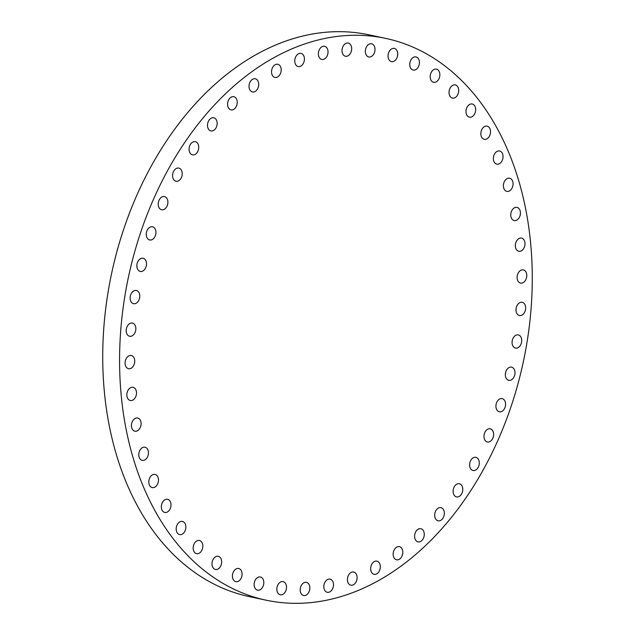 <?xml version="1.0" encoding="UTF-8"?>
<svg xmlns="http://www.w3.org/2000/svg" width="635" height="635" viewBox="0 0 635 635"><rect width="100%" height="100%" fill="white"/><g stroke="black" fill="none" stroke-linecap="round" stroke-linejoin="round"><path stroke-width="0.95" d="M142.978 447.389A6.731 4.731 102 0 0 138.803 454.223A6.731 4.731 102 0 0 142.224 460.375A6.731 4.731 102 0 0 144.272 460.184A6.731 4.731 102 0 0 148.447 453.35A6.731 4.731 102 0 0 145.026 447.207A6.731 4.731 102 0 0 142.978 447.389M152.987 474.607A6.731 4.731 102 0 0 148.82 481.441A6.731 4.731 102 0 0 152.241 487.585A6.731 4.731 102 0 0 154.289 487.402A6.731 4.731 102 0 0 158.464 480.568A6.731 4.731 102 0 0 155.043 474.424A6.731 4.731 102 0 0 152.987 474.607M165.521 499.467A6.731 4.731 102 0 0 161.346 506.301A6.731 4.731 102 0 0 164.767 512.445A6.731 4.731 102 0 0 166.814 512.262A6.731 4.731 102 0 0 170.99 505.428A6.731 4.731 102 0 0 167.569 499.277A6.731 4.731 102 0 0 165.521 499.467M180.372 521.605A6.731 4.731 102 0 0 176.205 528.439A6.731 4.731 102 0 0 179.626 534.583A6.731 4.731 102 0 0 181.673 534.4A6.731 4.731 102 0 0 185.849 527.558A6.731 4.731 102 0 0 182.428 521.414A6.731 4.731 102 0 0 180.372 521.605M197.342 540.695A6.731 4.731 102 0 0 193.175 547.529A6.731 4.731 102 0 0 196.596 553.68A6.731 4.731 102 0 0 198.644 553.49A6.731 4.731 102 0 0 202.819 546.656A6.731 4.731 102 0 0 199.398 540.512A6.731 4.731 102 0 0 197.342 540.695M216.178 556.466A6.731 4.731 102 0 0 212.011 563.301A6.731 4.731 102 0 0 215.432 569.452A6.731 4.731 102 0 0 217.48 569.262A6.731 4.731 102 0 0 221.655 562.427A6.731 4.731 102 0 0 218.234 556.284A6.731 4.731 102 0 0 216.178 556.466M236.609 568.69A6.731 4.731 102 0 0 232.434 575.524A6.731 4.731 102 0 0 235.855 581.668A6.731 4.731 102 0 0 237.911 581.485A6.731 4.731 102 0 0 242.078 574.651A6.731 4.731 102 0 0 238.657 568.5A6.731 4.731 102 0 0 236.609 568.69M258.326 577.175A6.731 4.731 102 0 0 254.159 584.017A6.731 4.731 102 0 0 257.58 590.161A6.731 4.731 102 0 0 259.628 589.971A6.731 4.731 102 0 0 263.795 583.136A6.731 4.731 102 0 0 260.382 576.993A6.731 4.731 102 0 0 258.326 577.175M281.027 581.811A6.731 4.731 102 0 0 276.852 588.653A6.731 4.731 102 0 0 280.273 594.797A6.731 4.731 102 0 0 282.321 594.606A6.731 4.731 102 0 0 286.496 587.772A6.731 4.731 102 0 0 283.075 581.628A6.731 4.731 102 0 0 281.027 581.811M304.363 582.533A6.731 4.731 102 0 0 300.196 589.367A6.731 4.731 102 0 0 303.617 595.511A6.731 4.731 102 0 0 305.665 595.328A6.731 4.731 102 0 0 309.832 588.486A6.731 4.731 102 0 0 306.419 582.343A6.731 4.731 102 0 0 304.363 582.533M328.009 579.311A6.731 4.731 102 0 0 323.842 586.145A6.731 4.731 102 0 0 327.263 592.296A6.731 4.731 102 0 0 329.311 592.106A6.731 4.731 102 0 0 333.486 585.272A6.731 4.731 102 0 0 330.065 579.128A6.731 4.731 102 0 0 328.009 579.311M357.06 576.77A6.731 4.731 102 0 0 353.671 572.024A6.731 4.731 102 0 0 347.472 580.446A6.731 4.731 102 0 0 350.869 585.192A6.731 4.731 102 0 0 357.06 576.77M380.286 565.88A6.731 4.731 102 0 0 376.888 561.142A6.731 4.731 102 0 0 370.697 569.563A6.731 4.731 102 0 0 374.086 574.31A6.731 4.731 102 0 0 380.286 565.88M402.78 551.378A6.731 4.731 102 0 0 399.391 546.632A6.731 4.731 102 0 0 393.2 555.061A6.731 4.731 102 0 0 396.589 559.8A6.731 4.731 102 0 0 402.78 551.378M424.228 533.463A6.731 4.731 102 0 0 420.838 528.717A6.731 4.731 102 0 0 414.647 537.139A6.731 4.731 102 0 0 418.036 541.885A6.731 4.731 102 0 0 424.228 533.463M444.317 512.397A6.731 4.731 102 0 0 440.92 507.651A6.731 4.731 102 0 0 434.729 516.072A6.731 4.731 102 0 0 438.126 520.819A6.731 4.731 102 0 0 444.317 512.397M462.74 488.482A6.731 4.731 102 0 0 459.351 483.743A6.731 4.731 102 0 0 453.16 492.165A6.731 4.731 102 0 0 456.549 496.911A6.731 4.731 102 0 0 462.74 488.482M479.25 462.082A6.731 4.731 102 0 0 475.853 457.335A6.731 4.731 102 0 0 469.662 465.765A6.731 4.731 102 0 0 473.051 470.503A6.731 4.731 102 0 0 479.25 462.082M493.586 433.57A6.731 4.731 102 0 0 490.196 428.823A6.731 4.731 102 0 0 483.997 437.245A6.731 4.731 102 0 0 487.394 441.992A6.731 4.731 102 0 0 493.586 433.57M505.547 403.36A6.731 4.731 102 0 0 502.158 398.621A6.731 4.731 102 0 0 495.967 407.043A6.731 4.731 102 0 0 499.356 411.782A6.731 4.731 102 0 0 505.547 403.36M514.961 371.904A6.731 4.731 102 0 0 511.572 367.157A6.731 4.731 102 0 0 505.373 375.587A6.731 4.731 102 0 0 508.77 380.325A6.731 4.731 102 0 0 514.961 371.904M521.684 339.646A6.731 4.731 102 0 0 518.295 334.907A6.731 4.731 102 0 0 512.104 343.329A6.731 4.731 102 0 0 515.493 348.075A6.731 4.731 102 0 0 521.684 339.646M525.629 307.07A6.731 4.731 102 0 0 522.24 302.331A6.731 4.731 102 0 0 516.041 310.753A6.731 4.731 102 0 0 519.438 315.5A6.731 4.731 102 0 0 525.629 307.07M526.732 274.645A6.731 4.731 102 0 0 523.335 269.907A6.731 4.731 102 0 0 517.144 278.328A6.731 4.731 102 0 0 520.533 283.075A6.731 4.731 102 0 0 526.732 274.645M524.97 242.848A6.731 4.731 102 0 0 521.581 238.101A6.731 4.731 102 0 0 515.382 246.531A6.731 4.731 102 0 0 518.779 251.269A6.731 4.731 102 0 0 524.97 242.848M520.382 212.138A6.731 4.731 102 0 0 516.985 207.391A6.731 4.731 102 0 0 510.794 215.813A6.731 4.731 102 0 0 514.183 220.559A6.731 4.731 102 0 0 520.382 212.138M513.024 182.959A6.731 4.731 102 0 0 509.627 178.213A6.731 4.731 102 0 0 503.436 186.634A6.731 4.731 102 0 0 506.825 191.381A6.731 4.731 102 0 0 513.024 182.959M503.007 155.742A6.731 4.731 102 0 0 499.618 150.995A6.731 4.731 102 0 0 493.419 159.425A6.731 4.731 102 0 0 496.816 164.163A6.731 4.731 102 0 0 503.007 155.742M490.482 130.881A6.731 4.731 102 0 0 487.085 126.143A6.731 4.731 102 0 0 480.893 134.564A6.731 4.731 102 0 0 484.283 139.311A6.731 4.731 102 0 0 490.482 130.881M475.623 108.744A6.731 4.731 102 0 0 472.234 104.005A6.731 4.731 102 0 0 466.034 112.427A6.731 4.731 102 0 0 469.432 117.173A6.731 4.731 102 0 0 475.623 108.744M458.653 89.654A6.731 4.731 102 0 0 455.263 84.907A6.731 4.731 102 0 0 449.064 93.329A6.731 4.731 102 0 0 452.461 98.076A6.731 4.731 102 0 0 458.653 89.654M439.817 73.882A6.731 4.731 102 0 0 436.428 69.136A6.731 4.731 102 0 0 430.228 77.557A6.731 4.731 102 0 0 433.626 82.304A6.731 4.731 102 0 0 439.817 73.882M419.386 61.659A6.731 4.731 102 0 0 415.996 56.92A6.731 4.731 102 0 0 409.805 65.341A6.731 4.731 102 0 0 413.194 70.08A6.731 4.731 102 0 0 419.386 61.659M397.669 53.165A6.731 4.731 102 0 0 394.279 48.427A6.731 4.731 102 0 0 388.088 56.848A6.731 4.731 102 0 0 391.477 61.595A6.731 4.731 102 0 0 397.669 53.165M374.975 48.53A6.731 4.731 102 0 0 371.578 43.791A6.731 4.731 102 0 0 365.387 52.213A6.731 4.731 102 0 0 368.776 56.959A6.731 4.731 102 0 0 374.975 48.53M351.631 47.816A6.731 4.731 102 0 0 348.242 43.077A6.731 4.731 102 0 0 342.051 51.498A6.731 4.731 102 0 0 345.44 56.245A6.731 4.731 102 0 0 351.631 47.816M327.985 51.038A6.731 4.731 102 0 0 324.596 46.291A6.731 4.731 102 0 0 318.405 54.713A6.731 4.731 102 0 0 321.794 59.46A6.731 4.731 102 0 0 327.985 51.038M298.934 53.578A6.731 4.731 102 0 0 294.767 60.412A6.731 4.731 102 0 0 298.188 66.564A6.731 4.731 102 0 0 300.236 66.373A6.731 4.731 102 0 0 304.411 59.539A6.731 4.731 102 0 0 300.99 53.396A6.731 4.731 102 0 0 298.934 53.578M275.717 64.46A6.731 4.731 102 0 0 271.542 71.303A6.731 4.731 102 0 0 274.963 77.446A6.731 4.731 102 0 0 277.011 77.256A6.731 4.731 102 0 0 281.186 70.421A6.731 4.731 102 0 0 277.765 64.278A6.731 4.731 102 0 0 275.717 64.46M253.214 78.97A6.731 4.731 102 0 0 249.047 85.804A6.731 4.731 102 0 0 252.468 91.948A6.731 4.731 102 0 0 254.516 91.765A6.731 4.731 102 0 0 258.683 84.931A6.731 4.731 102 0 0 255.27 78.78A6.731 4.731 102 0 0 253.214 78.97M231.767 96.885A6.731 4.731 102 0 0 227.592 103.719A6.731 4.731 102 0 0 231.013 109.871A6.731 4.731 102 0 0 233.069 109.68A6.731 4.731 102 0 0 237.236 102.846A6.731 4.731 102 0 0 233.815 96.703A6.731 4.731 102 0 0 231.767 96.885M211.685 117.951A6.731 4.731 102 0 0 207.51 124.793A6.731 4.731 102 0 0 210.931 130.937A6.731 4.731 102 0 0 212.979 130.746A6.731 4.731 102 0 0 217.154 123.912A6.731 4.731 102 0 0 213.733 117.769A6.731 4.731 102 0 0 211.685 117.951M193.254 141.867A6.731 4.731 102 0 0 189.079 148.701A6.731 4.731 102 0 0 192.5 154.845A6.731 4.731 102 0 0 194.556 154.662A6.731 4.731 102 0 0 198.723 147.82A6.731 4.731 102 0 0 195.302 141.676A6.731 4.731 102 0 0 193.254 141.867M176.752 168.267A6.731 4.731 102 0 0 172.577 175.101A6.731 4.731 102 0 0 175.998 181.253A6.731 4.731 102 0 0 178.046 181.062A6.731 4.731 102 0 0 182.221 174.228A6.731 4.731 102 0 0 178.8 168.084A6.731 4.731 102 0 0 176.752 168.267M162.409 196.779A6.731 4.731 102 0 0 158.242 203.613A6.731 4.731 102 0 0 161.663 209.764A6.731 4.731 102 0 0 163.711 209.574A6.731 4.731 102 0 0 167.886 202.74A6.731 4.731 102 0 0 164.465 196.596A6.731 4.731 102 0 0 162.409 196.779M150.447 226.989A6.731 4.731 102 0 0 146.28 233.823A6.731 4.731 102 0 0 149.701 239.966A6.731 4.731 102 0 0 151.749 239.784A6.731 4.731 102 0 0 155.924 232.95A6.731 4.731 102 0 0 152.503 226.798A6.731 4.731 102 0 0 150.447 226.989M141.034 258.445A6.731 4.731 102 0 0 136.866 265.279A6.731 4.731 102 0 0 140.287 271.431A6.731 4.731 102 0 0 142.335 271.24A6.731 4.731 102 0 0 146.51 264.406A6.731 4.731 102 0 0 143.089 258.262A6.731 4.731 102 0 0 141.034 258.445M134.31 290.695A6.731 4.731 102 0 0 130.135 297.537A6.731 4.731 102 0 0 133.556 303.681A6.731 4.731 102 0 0 135.612 303.49A6.731 4.731 102 0 0 139.779 296.656A6.731 4.731 102 0 0 136.358 290.512A6.731 4.731 102 0 0 134.31 290.695M130.365 323.278A6.731 4.731 102 0 0 126.198 330.113A6.731 4.731 102 0 0 129.619 336.256A6.731 4.731 102 0 0 131.667 336.074A6.731 4.731 102 0 0 135.842 329.232A6.731 4.731 102 0 0 132.421 323.088A6.731 4.731 102 0 0 130.365 323.278M129.27 355.703A6.731 4.731 102 0 0 125.095 362.537A6.731 4.731 102 0 0 128.516 368.681A6.731 4.731 102 0 0 130.572 368.498A6.731 4.731 102 0 0 134.739 361.656A6.731 4.731 102 0 0 131.318 355.513A6.731 4.731 102 0 0 129.27 355.703M135.62 418.211A6.731 4.731 102 0 0 131.445 425.053A6.731 4.731 102 0 0 134.866 431.197A6.731 4.731 102 0 0 136.922 431.006A6.731 4.731 102 0 0 141.089 424.172A6.731 4.731 102 0 0 137.668 418.028A6.731 4.731 102 0 0 135.62 418.211M136.469 392.057A6.731 4.731 102 0 0 133.08 387.318A6.731 4.731 102 0 0 126.881 395.74A6.731 4.731 102 0 0 130.278 400.479A6.731 4.731 102 0 0 136.469 392.057M530.4 240.76A287.195 201.922 -78 0 1 266.168 600.202A287.195 201.922 -78 0 1 121.452 397.827A287.195 201.922 -78 0 1 385.691 38.386A287.195 201.922 -78 0 1 530.4 240.76M266.168 600.202L249.309 596.614A287.195 201.922 -78 0 1 104.6 394.24A287.195 201.922 -78 0 1 368.832 34.798L385.691 38.386"/></g></svg>
